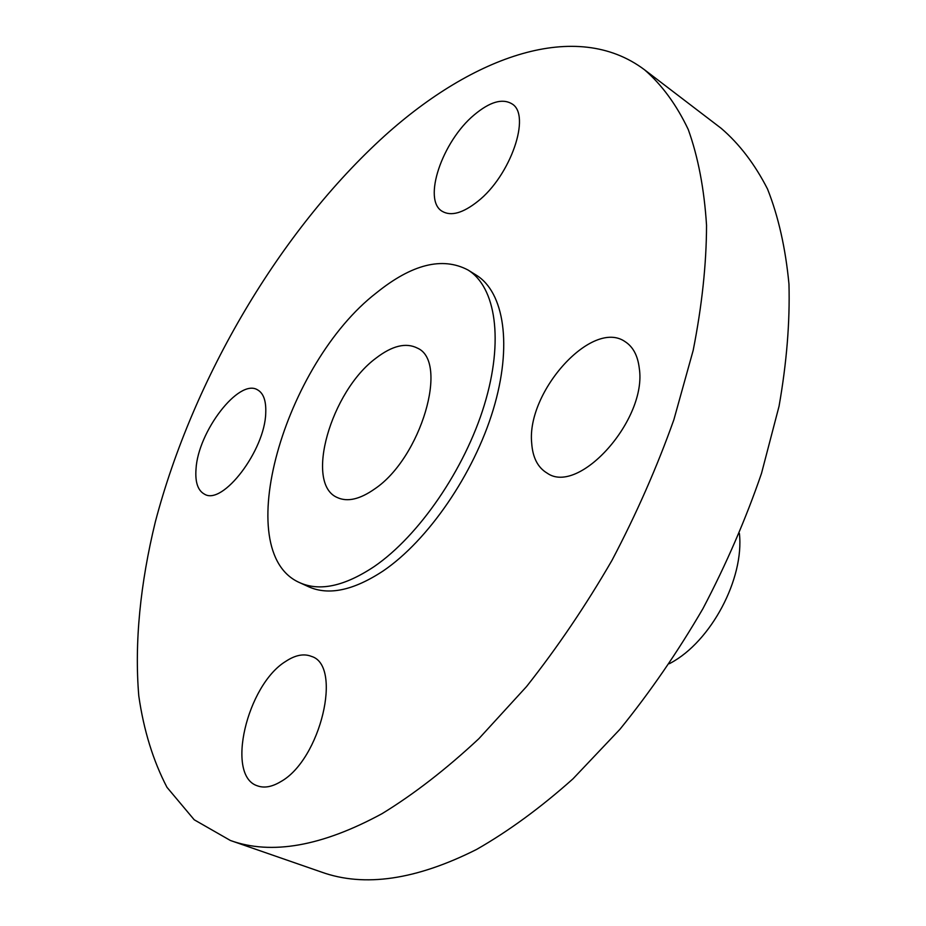 <?xml version="1.0" encoding="UTF-8"?>
<svg xmlns="http://www.w3.org/2000/svg" width="926" height="926" viewBox="0 0 926 926"><rect width="100%" height="100%" fill="white"/><g stroke="black" fill="none" stroke-linecap="round" stroke-linejoin="round"><path stroke-width="1.39" d="M531.686 443.079C532.658 457.571 537.821 467.607 547.197 473.163C578.935 495.746 647.401 419.339 639.264 368.143C637.759 355.642 633.083 346.845 625.224 341.74C592.397 318.312 526.373 391.675 531.686 443.079M385.112 135.416C280.022 230.493 193.106 378.283 155.348 521.813C140.37 583.183 134.305 642.528 138.784 695.912C143.715 730.22 153.114 760.686 166.969 787.308L194.228 819.788L230.4 840.484C271.387 855.265 321.97 846.306 382.16 813.607C414.049 794.057 446.274 769.089 478.858 738.693L526.558 686.548C557.348 647.587 585.834 605.5 612.005 560.311C636.37 514.011 656.985 467.155 673.862 419.756L693.169 350.422C701.989 305.673 706.445 263.979 706.538 225.331C704.235 188.95 698.135 157.003 688.25 129.49C676.466 104.719 661.893 84.822 644.519 69.774C576.25 18.451 472.954 56.405 385.112 135.416M299.862 582.743L308.717 586.795C328.742 595.731 353.582 590.429 383.214 570.914C428.009 540.483 473.753 474.066 493.176 409.824C512.668 345.514 504.149 292.141 476.195 275.103L467.919 269.952C442.397 256.548 411.873 264.199 376.361 292.905C284.71 363.64 229.312 552.301 299.862 582.743C319.783 591.621 344.553 586.239 374.162 566.585C418.922 535.946 464.794 469.239 484.379 404.812C504.045 340.317 495.734 286.898 467.919 269.952M477.723 201.417C510.608 175.813 531.559 114.731 511.846 103.793C502.309 98.168 489.796 101.848 474.297 114.812C442.142 141.365 422.198 200.317 442.35 211.394C451.136 216.429 462.931 213.107 477.723 201.417M265.739 412.927C266.237 400.877 263.493 393.18 257.532 389.834C238.954 378.121 197.956 431.632 196.011 469.112C195.05 482.249 197.886 490.595 204.484 494.16C222.645 505.827 265.044 450.244 265.739 412.927M285.717 661.395C247.022 684.835 225.203 776.104 257.567 785.885C264.292 788.292 271.989 786.903 280.647 781.706C320.697 759.76 342.782 665.4 311.449 656.395C303.902 653.362 295.313 655.029 285.717 661.395M230.4 840.484L321.53 872.095C364.358 887.467 416.052 879.908 476.601 849.431C508.582 831.154 540.715 807.622 572.974 778.847L619.922 729.306C650.04 692.185 677.705 651.985 702.915 608.683C726.25 564.27 745.777 519.173 761.496 473.406L779.044 406.259C786.695 362.749 789.994 322.028 788.964 284.085C785.561 248.249 778.43 216.58 767.55 189.066C754.829 164.168 739.365 143.924 721.18 128.32L644.519 69.774M374.787 488.87C421.11 457.826 449.168 361.545 417.394 348.107C405.982 342.319 392.126 345.699 375.84 358.269C331.103 391.281 304.284 483.418 337.145 497.47C347.296 502.239 359.844 499.38 374.787 488.87M739.399 533.399C744.377 578.715 711.041 641.498 670.517 663.085L669.382 663.71"/></g></svg>

